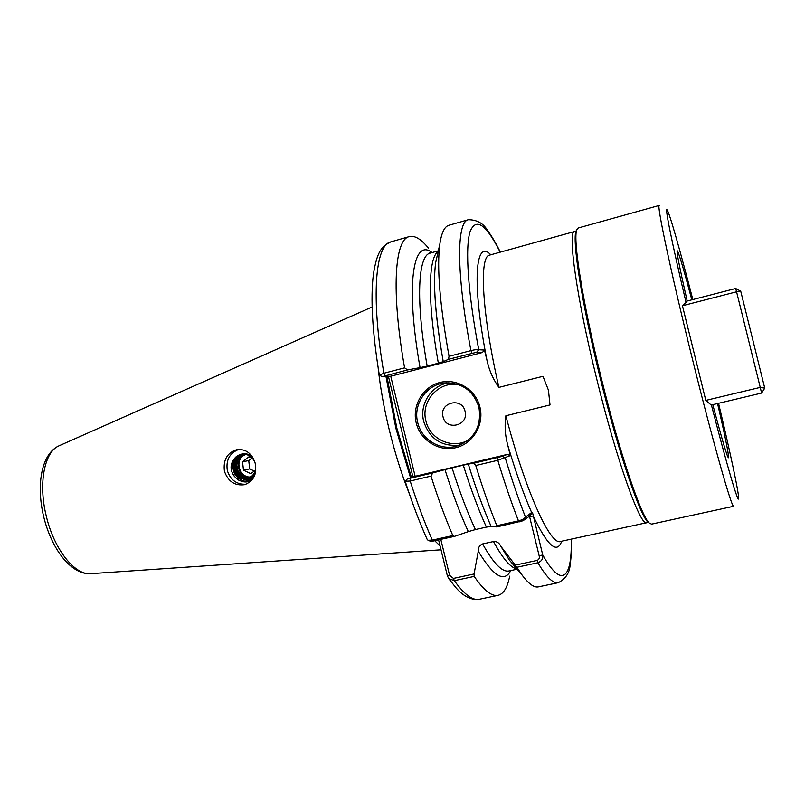 <?xml version="1.0" encoding="UTF-8"?>
<svg xmlns="http://www.w3.org/2000/svg" width="805" height="805" viewBox="0 0 805 805"><rect width="100%" height="100%" fill="white"/><g stroke="black" fill="none" stroke-linecap="round" stroke-linejoin="round"><path stroke-width="1.21" d="M430.615 253.001L429.749 252.337L431.007 252.881M479.951 407.129C484.379 424.678 472.968 443.736 455.851 447.701C438.795 451.927 420.321 440.285 416.215 422.937C411.868 405.65 422.867 386.712 439.912 382.486C456.888 377.998 475.775 389.519 479.951 407.129M417.725 422.585C421.508 439.681 440.305 451.092 456.848 446.101C474.376 439.359 481.742 426.459 478.955 407.4C473.511 390.827 462.291 382.657 445.286 382.898C426.64 384.136 412.764 404.301 417.725 422.585M465.059 411.295C469.114 425.674 445.99 431.309 443.022 416.749C438.946 402.47 462.02 396.664 465.059 411.295M245.988 484.238C236.63 484.6 230.411 480.052 227.332 470.593C225.752 460.138 229.586 453.064 238.833 449.381M224.414 471.197C228.077 481.45 234.758 485.958 244.468 484.701C253.394 481.491 256.986 474.417 255.225 463.479C252.046 453.497 245.998 448.868 237.103 449.572C227.262 452.561 223.035 459.776 224.414 471.197M691.314 354.653C670.555 270.802 656.347 203.303 659.275 205.436L578.282 227.966L576.873 229.677C572.566 238.059 582.589 302.6 601.023 377.042C619.639 453.225 641.686 517.856 649.555 523.25L651.597 524.115L733.747 506.254C732.158 509.736 712.415 440.275 691.314 354.653M682.439 305.749L705.804 400.387L760.242 387.396L736.565 291.802L682.439 305.749L686.061 302.489L685.86 301.362L735.679 288.492L740.731 291.199L764.75 388.151L761.6 393.061L711.187 405.036L705.804 400.387M692.823 299.561C680.336 251.261 669.529 213.053 667.144 209.924C664.497 205.667 671.742 242.033 686.061 302.489M378.139 367.754C380.232 387.185 383.935 407.894 389.268 429.89C395.003 453.235 401.695 474.548 409.353 493.837M542.983 376.317L498.919 387.376C493.093 379.286 489.088 370.139 486.894 359.966L484.469 350.054L482.366 352.52L390.747 376.227L415.149 476.288L507.321 454.412L510.32 455.61L507.885 445.678C505.127 435.646 504.453 425.664 505.872 415.752L550.016 404.935L548.426 390.133L542.983 376.317M247.527 481.068L246.551 478.542M249.51 481.078L248.795 479.277M248.705 479.025L248.403 478.24M231.689 471.378L233.933 475.805L236.71 478.784L238.632 480.132L237.052 475.624M236.922 475.202L235.201 469.375M240.977 481.138L239.638 477.506M239.558 477.285L238.924 475.393M238.793 475L236.992 468.933M255.829 469.043C254.793 474.054 251.985 477.204 247.387 478.502C240.534 479.337 235.966 476.198 233.702 469.084C232.746 461.678 235.603 456.707 242.295 454.161M255.759 466.779C255.487 472.968 252.619 476.892 247.165 478.552C240.303 479.388 235.734 476.248 233.47 469.124C232.514 461.668 235.422 456.677 242.174 454.171M254.954 474.407L248.202 478.281M248.091 478.291C241.651 478.552 237.435 475.363 235.422 468.721C234.436 461.788 237.022 456.918 243.16 454.111M255.074 474.014L248.091 478.311M247.98 478.331C241.49 478.653 237.234 475.463 235.191 468.772C234.215 461.778 236.831 456.888 243.04 454.111M254.3 476.158L249.872 477.898M254.37 476.007L249.017 477.979M248.896 477.989C242.869 477.798 238.944 474.598 237.123 468.379C236.147 461.889 238.441 457.139 244.036 454.131M249.651 477.949L248.906 478.029M248.785 478.039C242.697 477.898 238.733 474.698 236.891 468.419C235.915 461.879 238.25 457.109 243.915 454.121M253.988 476.842L251.532 477.516M251.422 477.526L250.677 477.596M250.566 477.607L249.802 477.617M249.681 477.617C244.076 477.033 240.454 473.843 238.823 468.027M254.008 476.791L251.422 477.546M251.311 477.566L250.576 477.647M250.456 477.657L249.701 477.667M249.58 477.667C243.915 477.134 240.252 473.944 238.592 468.077C237.676 462.865 239.176 458.598 243.09 455.288M244.136 454.08L244.851 453.809M244.026 454.08L244.73 453.809M496.816 525.705C489.682 508.126 482.658 488.061 475.765 465.511L473.873 463.197L468.299 464.103C475.825 488.273 483.443 509.072 491.171 526.51L496.856 526.913L496.816 525.705L518.47 520.865C522.133 519.859 524.377 518.682 525.192 517.323L531.632 512.503L532.588 512.845L542.711 554.887C543.335 558.59 541.725 561.206 537.881 562.755L516.89 567.253L500.811 546.263L509.324 560.038L521.57 574.367L516.89 567.253M510.32 455.61L497.792 460.299L475.765 465.511M252.166 456.556C248.584 453.799 244.72 453.094 240.574 454.453L236.187 456.677L233.088 460.641C234.939 457.2 237.727 455.077 241.44 454.272M240.574 454.453L241.248 454.302C247.729 453.638 252.317 456.435 255.024 462.694M434.781 540.779L440.083 545.941M250.335 480.766L249.842 479.468M249.771 479.277L249.54 478.653M509.686 576.169C507.452 587.539 503.598 593.929 498.124 595.318C491.815 596.716 483.845 590.417 474.205 576.41L454.322 580.677L448.657 578.564L447.288 575.495L438.614 539.924M427.234 539.541L428.099 540.266L432.325 540.135L452.813 535.546C445.316 518.219 438.051 498.396 431.007 476.097L410.178 481.028L405.428 481.249M412.945 476.983L388.423 376.428M510.793 570.554C504.282 582.931 493.445 576.481 478.281 551.204L474.065 573.975L474.205 576.41M452.813 535.546L454.433 536.392L468.309 531.622C460.359 514.325 452.581 493.666 444.974 469.637L432.718 472.958L431.007 476.097M516.81 568.803C510.632 567.837 502.863 558.74 493.505 541.534L482.608 543.938C493.495 563.399 502.27 572.405 508.931 570.956L517.152 569.195M475.393 529.569L486.401 527.104C478.603 510.018 470.895 489.37 463.288 465.169L452.038 467.836C459.695 491.976 467.474 512.554 475.393 529.569L468.309 531.622M515.321 565.1L537.066 560.421L537.881 562.755C546.404 577.195 553.186 583.846 558.227 582.709L538.414 586.865C533.987 587.851 528.372 583.685 521.57 574.367M515.884 567.706L509.324 560.038M478.281 551.204C478.069 547.662 479.518 545.237 482.608 543.938M444.974 469.637L452.038 467.836M493.505 541.534C496.454 541.322 498.708 542.56 500.267 545.237L500.811 546.263M463.288 465.169L468.299 464.103C475.856 488.363 483.473 509.152 491.141 526.47L486.401 527.104M380.141 375.663L379.346 375.19L383.894 373.228L404.593 367.855C390.978 291.048 394.681 239.276 409.312 236.59C414.806 235.261 421.196 239.105 428.471 248.121M404.593 367.855L407.561 369.918L420.059 367.633C405.227 284.064 413.146 237.505 432.074 252.579M438.333 250.818L430.242 253.092C418.047 255.326 415.481 299.883 427.173 366.084L438.353 363.186C427.284 301.372 428.25 257.791 438.222 251.321M437.9 252.72L435.676 262.571C432.859 283.531 435.384 316.556 443.243 361.626L448.466 359.312L449.049 356.303C439.832 304.743 436.753 267.371 439.832 244.177C441.502 232.766 444.521 226.457 448.898 225.259L468.359 219.705C477.093 219.755 483.584 223.458 487.8 230.814C491.885 236.358 496.061 243.462 500.338 252.126M449.049 356.303L470.935 350.618C474.95 349.652 477.556 349.36 478.764 349.732L484.469 350.054M427.173 366.084L420.059 367.633M434.63 287.405C435.113 307.329 437.98 332.063 443.243 361.626L438.353 363.186M711.409 404.985C727.317 466.759 738.265 503.759 738.608 498.607C739.282 494.632 730.527 453.698 718.543 403.295M764.75 388.151L760.242 387.396L761.6 393.061M735.679 288.492L736.565 291.802L740.731 291.199M415.149 476.288L407.38 478.895L432.718 472.958M473.873 463.197L502.119 456.395L507.321 454.412M407.561 369.918L382.435 376.609L390.747 376.227M482.366 352.52L476.62 352.258L448.466 359.312M537.066 560.421C538.968 559.596 539.672 558.117 539.199 555.983L529.469 516.176L523.009 520.765L496.856 526.913M440.828 539.431L449.582 575.323L453.446 578.413L474.065 573.975M454.433 536.392L430.997 541.463L428.099 540.266M233.088 460.641C225.491 472.485 241.077 487.448 251.985 479.951M246.612 481.722C235.352 479.005 231.035 471.639 233.671 459.605M248.614 481.34L239.357 477.345M238.813 476.822C234.336 471.72 233.188 465.894 235.362 459.343M235.664 458.598L237.052 456.093M249.912 480.927L243.281 478.713M243.09 478.593L241.007 476.942M240.464 476.399C236.046 471.348 234.909 465.572 237.032 459.081M237.344 458.327L238.733 455.811M238.874 455.61L239.447 454.835M250.969 480.484L245.706 478.784M245.646 478.754L244.931 478.321M244.74 478.2L242.647 476.53M242.104 475.986L237.787 466.83M238.28 460.088L238.703 458.82M239.005 458.065L240.393 455.529M240.534 455.318L241.118 454.543M251.905 480.001L249.721 479.458M248.463 478.965L247.346 478.401M247.296 478.371L246.561 477.929M246.38 477.808L245.616 477.274M252.438 479.388L251.331 479.066M250.073 478.573L249.349 478.22M251.683 478.18L253.042 478.512M539.199 555.983L542.711 554.887C562.031 589.612 572.244 577.92 571.218 539.139M529.63 516.941L533.162 515.914C547.561 545.961 557.07 554.393 561.689 541.222M529.469 516.176L532.588 512.845M529.328 516.267L531.632 512.503C523.793 494.723 515.874 472.444 507.885 445.678M523.009 520.765L525.011 517.595M449.582 575.323L447.288 575.495M500.177 252.166C485.938 223.931 475.886 217.129 470.019 231.77C465.079 248.111 467.846 292.316 478.764 349.732L476.62 352.258M502.119 456.395L505.188 457.622C511.879 479.871 518.611 499.623 525.373 516.88M244.519 481.793L249.329 480.635M245.676 454.342L243.211 455.771C234.436 461.899 240.202 478.12 250.747 476.973M250.908 476.963L252.086 476.812M252.297 476.771L254.038 476.238M242.848 475.624L245.314 477.546M245.666 477.757L246.904 478.381M246.994 478.422L252.357 479.488M252.82 458.739L248.886 456.868L242.526 461.798L243.492 470.201L250.828 473.692L255.376 470.19M251.774 458.236L248.735 460.591L249.701 468.882L254.259 471.056M249.701 468.882L243.492 470.201M248.735 460.591L242.526 461.798M459.675 445.165C441.633 446.845 429.649 438.956 423.732 421.508C419.073 404.231 431.47 385.062 448.969 382.778M459.021 384.75C439.138 380.483 420.381 401.252 425.936 420.985C429.85 439.409 452.541 449.663 468.49 439.953M717.557 403.526C724.913 435.274 728.595 453.326 728.616 457.663C727.891 459.403 722.618 441.734 712.787 404.663M687.198 301.02C679.038 265.298 675.808 248.624 677.538 251.009C679.561 255.266 684.32 271.537 691.817 299.822M59.329 445.668L59.007 445.819C44.506 451.615 38.127 483.312 46.217 515.844C53.915 549.181 74.815 575.404 90.663 573.683L91.015 573.663M649.585 523.28L648.337 522.485C640.458 517.082 618.532 452.903 600.047 377.303C581.763 303.425 571.842 239.316 576.159 230.924L576.893 229.636M649.555 523.25L648.337 522.485L646.717 522.697C640.549 527.023 616.721 460.893 596.535 378.199C576.471 297.266 567.344 230.713 574.629 231.498L489.651 255.094C478.965 255.96 481.833 313.447 498.919 387.376M385.977 376.509L395.869 428.28L410.53 477.798M386.953 376.478L396.825 428.049L411.446 477.486M453.446 578.413L454.322 580.677C464.304 594.543 472.646 600.741 479.337 599.262C471.539 600.339 463.831 596.606 456.224 588.063L448.657 578.564M410.188 478.301L410.178 481.028C417.282 503.216 424.668 522.918 432.325 540.135L433.231 541.131M519.225 521.912L518.47 520.865C511.517 503.155 504.624 482.97 497.792 460.299L497.631 457.562M409.312 236.59L390.858 241.862C375.351 244.811 370.662 296.663 383.894 373.228L385.162 375.724M486.894 359.966C471.539 281.76 475.383 238.25 490.778 254.782M472.072 353.194L470.935 350.618C456.073 273.046 456.566 221.546 468.359 219.705M646.717 522.697L560.542 541.463C550.519 545.911 525.363 491.07 505.872 415.752M441.019 549.805L90.663 573.683C70.86 574.901 51.369 548.658 43.641 516.528C36.104 485.023 41.266 453.849 59.007 445.819L372.091 306.997M574.629 231.498L576.159 230.924L576.873 229.677M498.124 595.318L479.337 599.262M513.167 564.526L510.581 561.508M500.72 546.082L500.267 545.237M427.324 539.732C419.667 522.777 412.321 503.387 405.287 481.561M558.227 582.709C565.774 578.845 569.759 572.647 570.192 564.114C571.248 557.251 571.651 548.909 571.389 539.109M435.676 262.571L439.832 244.177M436.109 260.669L436.984 256.795M379.346 375.19C372.353 332.254 370.381 298.575 373.419 274.173C377.032 251.834 381.449 246.28 390.858 241.862M379.517 375.412L382.435 376.609M407.37 478.895L405.297 481.38M447.107 382.788L445.286 382.898"/></g></svg>
